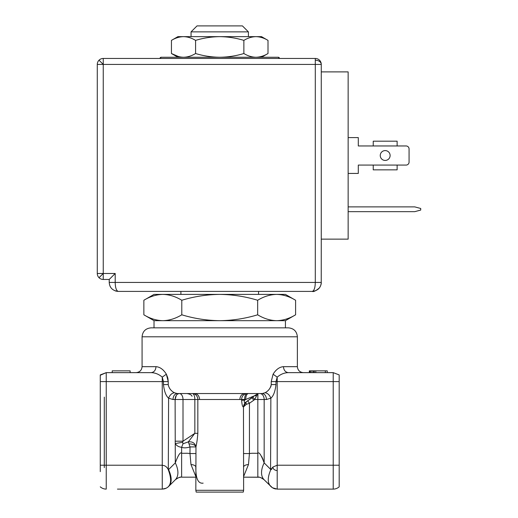 <?xml version="1.0" encoding="UTF-8"?>
<svg xmlns="http://www.w3.org/2000/svg" width="518" height="518" viewBox="0 0 518 518"><rect width="100%" height="100%" fill="white"/><g stroke="black" fill="none" stroke-linecap="round" stroke-linejoin="round"><path stroke-width="0.78" d="M174.365 392.741C171.788 393.175 169.865 394.988 168.596 398.18C165.98 395.972 164.271 391.44 163.461 384.583L163.461 381.598L168.227 381.598L168.227 384.583C168.894 388.144 170.94 390.863 174.365 392.741L177.208 393.544L262.244 393.544L265.086 392.741C268.492 390.883 270.538 388.163 271.231 384.583L271.231 381.598L273.09 374.184C276.023 369.483 279.474 366.977 283.45 366.666L297.377 366.666L297.371 336.797C296.84 331.365 293.855 328.38 288.416 327.842L151.042 327.842C145.603 328.38 142.612 331.365 142.074 336.797L142.074 366.666L156.002 366.666C159.978 366.977 163.429 369.483 166.362 374.184L168.227 381.598L167.903 378.386M283.45 366.666C283.76 370.266 285.399 372.261 288.351 372.636C285.399 372.261 283.76 370.266 283.45 366.666M195.836 476.528L190.967 464.497L189.983 453.541L195.953 453.548L195.836 490.306L196.186 492.1L243.272 492.1L243.622 490.306L243.466 406.934C242.592 407.077 241.977 404.836 241.628 400.226L241.628 399.514L197.831 399.514A5.97 5.471 90 0 0 192.353 393.544A5.97 2.486 -90 0 1 194.846 399.514L183.009 399.514A5.97 3.671 90 0 0 179.338 393.544C176.774 393.9 175.369 395.894 175.116 399.514L176.321 395.331M199.624 399.514C199.307 395.914 197.63 393.926 194.6 393.544L177.208 393.544C174.65 393.9 173.239 395.894 172.986 399.514L168.596 398.18L168.311 469.146C171.963 477.428 171.963 483.3 168.305 486.765L168.596 486.486C172.041 482.996 172.041 477.363 168.596 469.593L175.291 462.898A23.893 13.792 -135 0 1 175.291 479.791L168.596 486.486L175.291 479.791C178.276 477.622 180.387 476.741 181.624 477.169L181.624 453.276C180.387 451.722 178.276 454.933 175.291 462.898L175.116 399.514L183.009 399.514L183.009 441.2L182.621 442.294L175.291 443.544C176.483 445.707 178.593 446.95 181.624 447.287L181.624 453.276C187.063 453.347 186.836 453.082 189.983 453.541L190.009 446.924L188.338 441.867L194.846 433.326L197.831 433.326C197.468 438.383 196.84 442.916 195.953 446.924L190.009 446.924C186.609 448.012 183.812 448.135 181.624 447.287L182.99 443.784L188.338 441.867C192.534 441.446 195.072 443.13 195.953 446.924L195.953 446.924A5.97 2.991 3.3 0 0 189.497 443.913A5.97 2.991 -176.7 0 0 189.018 443.926M231.675 492.1L243.272 492.1M192.042 396.302C191.628 394.988 189.951 394.068 187.011 393.544L183.722 393.544M100.265 393.097L100.265 471.639L100.265 393.097M104.299 397.125L104.299 467.612L104.299 397.125M272.947 467.009C273.051 469.062 274.462 470.26 277.195 470.597L277.195 465.222L333.216 465.222L333.216 372.636L339.186 374.922L333.216 372.636L288.351 372.636C284.324 372.714 280.607 374.216 277.195 377.149L277.195 465.222L272.947 467.009L270.862 469.593C267.411 477.363 267.411 482.996 270.862 486.486L272.468 487.762L277.195 489.115L333.216 489.115A8.961 8.961 0 0 0 339.186 486.829L339.186 381.598L271.231 381.598M168.311 469.146L166.116 466.679L164.607 465.747L162.257 465.222L162.257 377.149L166.362 374.184L167.741 377.693M167.567 468.13L168.052 469.185C171.587 478.256 171.426 484.317 167.567 487.373L166.116 488.241L162.257 489.115L164.225 488.895M271.911 487.386L264.161 479.791L272.462 487.762M273.09 374.184L277.195 377.149L275.99 381.598L275.99 384.583C275.188 391.44 273.472 395.972 270.862 398.18L270.571 470.195M275.906 489.018L274.592 488.727M274.216 488.603L273.316 488.234M275.738 370.629L275.317 371.082M163.714 370.629L162.833 369.781M151.101 372.636L106.235 372.636L100.265 374.922L100.265 381.598L163.461 381.598L162.257 377.149C158.903 374.236 155.186 372.733 151.101 372.636C154.073 372.28 155.711 370.292 156.002 366.666M148.685 372.636L146.885 372.636M239.828 399.514C240.145 395.914 241.822 393.926 244.852 393.544L262.244 393.544C264.808 393.9 266.213 395.894 266.466 399.514C266.213 395.894 264.808 393.9 262.244 393.544L261.247 393.544M254.888 393.544L254.118 393.544M271.108 385.716L270.661 387.05M270.862 469.593L264.161 462.898L264.161 399.514L266.466 399.514L270.862 398.18C269.587 394.988 267.664 393.175 265.086 392.741M256.611 393.544L257.906 393.544M130.128 372.636L130.128 370.849L112.212 370.849L112.212 372.636M100.265 375.252L106.235 372.636L106.235 465.222L162.257 465.222L162.257 489.115L117.444 489.115M315.805 372.636L315.805 370.849L325.336 370.849L325.336 372.636M315.805 370.849L314.277 370.849L314.277 372.636M314.277 370.849L313.519 370.849L313.519 372.636M313.519 370.849L311.991 370.849L311.991 372.636M311.991 370.849L310.47 370.849L310.47 372.636M309.706 372.636L309.706 370.849L310.47 370.849M309.324 372.636L309.324 370.849L309.706 370.849M325.336 370.849L327.24 370.849L327.24 372.636M259.939 393.544A5.97 4.222 90 0 1 264.161 399.514L257.828 399.514L257.932 393.544L254.519 395.746L245.674 399.514C245.836 395.914 246.704 393.926 248.271 393.544M247.099 393.544A5.97 5.471 -90 0 0 241.628 399.514L244.613 399.514A5.97 2.486 90 0 1 247.099 393.544M190.967 464.497C193.92 464.808 195.539 465.63 195.836 466.964L195.836 466.964C195.681 478.483 198.116 483.87 203.134 483.139M100.265 381.598L100.265 471.639M339.186 375.459L339.186 381.598M258.968 477.24L243.622 477.169L257.828 477.169C259.065 476.741 261.176 477.615 264.161 479.791A23.893 13.792 135 0 1 264.161 462.898C261.176 454.927 259.065 451.715 257.828 453.276L257.828 393.557L256.585 395.746L254.519 395.746L245.972 402.046L252.072 397.772M241.628 400.226L244.613 400.226L244.613 399.514L245.674 399.514L244.613 400.226C243.823 402.467 244.276 403.075 245.972 402.046L243.466 406.934L246.309 404.357L249.443 403.263L249.43 453.567L243.499 453.548M246.918 401.385L246.167 401.91C244.587 403.056 243.7 404.72 243.499 406.908M252.842 477.169L257.828 477.169L257.828 453.276C252.091 453.354 252.92 453.062 249.43 453.567L248.485 464.497L243.622 476.528M175.116 441.2L183.009 441.2L194.846 433.326L194.846 399.514L197.831 399.514L197.831 433.326M100.265 486.829A8.961 8.961 0 0 0 106.235 489.115L106.235 465.222L100.265 465.222M243.622 466.828L243.622 466.964C243.881 465.643 245.506 464.821 248.485 464.497M256.585 395.746L254.733 399.514L252.926 397.164M257.828 399.514L254.733 399.514L253.755 400.239L252.046 397.798M246.309 404.357L245.972 402.046L247.675 400.854M181.624 477.169L195.836 477.169L181.624 477.169M182.621 442.294L182.99 443.784M164.666 488.785L165.844 488.364M261.713 456.526L263.112 459.602M191.362 477.169L192.599 477.169M264.161 479.791L263.196 478.956M261.927 478.159L260.269 477.505M180.497 477.24L179.17 477.512M177.396 478.231L176.308 478.917M219.729 294.392L162.827 294.392C169.289 294.548 175.608 296.503 181.792 300.259C194.159 296.503 206.805 294.548 219.729 294.392C232.653 294.548 245.292 296.503 257.66 300.259C263.843 296.503 270.169 294.548 276.631 294.392C283.087 294.548 289.413 296.503 295.597 300.259L285.431 294.392L219.729 294.392L258.553 294.392L258.553 291.401M180.905 294.392L180.905 291.401M154.021 327.842L154.021 320.674L143.862 314.802L143.862 300.259C150.039 296.503 156.365 294.548 162.827 294.392L154.021 294.392L143.862 300.259M285.431 327.842L285.431 320.674L295.597 314.802L295.597 300.259M154.021 320.674L285.431 320.674M191.058 31.87L197.028 25.9L242.424 25.9L248.4 31.87L191.058 31.87L191.058 36.648M248.4 31.87L248.4 36.648M181.792 300.259L181.792 314.802C175.608 318.557 169.289 320.512 162.827 320.674C156.365 320.512 150.039 318.557 143.862 314.802M181.792 314.802C194.159 318.557 206.805 320.512 219.729 320.674C232.653 320.512 245.292 318.557 257.66 314.802L257.66 300.259M257.66 314.802C263.843 318.557 270.169 320.512 276.631 320.674C283.087 320.512 289.413 318.557 295.597 314.802M103.25 58.456L103.25 64.426L97.28 64.426A5.97 5.97 45 0 1 99.029 60.205A5.97 5.97 0 0 1 103.25 58.456L315.294 58.456A5.97 5.97 0 0 1 321.27 64.426L321.27 71.892L348.148 71.892L348.148 239.141L321.27 239.141L321.27 71.892M99.029 277.706L103.25 273.485L97.28 273.485A5.97 5.97 0 0 0 99.029 277.706A5.97 5.97 135 0 0 103.25 279.461L103.25 64.426L315.294 64.426L315.294 58.456M321.27 239.141L321.238 283.216M314.925 291.012L312.309 291.401C314.173 290.702 315.171 287.717 315.294 282.446L321.27 282.446C320.895 287.717 317.91 290.702 312.309 291.401L118.182 291.401C112.6 290.715 109.615 287.73 109.227 282.446L115.197 282.446C115.326 287.723 116.323 290.708 118.182 291.401M380.251 155.517A4.927 4.927 0 0 0 385.185 160.444A4.927 4.927 0 0 0 390.112 155.517A4.927 4.927 0 0 0 385.185 150.589A4.927 4.927 0 0 0 380.251 155.517M397.125 141.181L373.238 141.181L373.238 145.959L397.125 145.959L397.125 141.181L373.238 141.181M373.238 169.852L397.125 169.852L397.125 165.074L373.238 165.074L373.238 169.852L397.125 169.852M348.148 206.883L414.75 206.883L420.72 208.482L420.72 210.062L414.75 211.661L348.148 211.661M109.227 282.446L109.227 279.461L115.197 273.485L103.25 273.485M348.148 137.594L358.301 137.594L358.301 145.959L373.238 145.959L358.301 145.959M406.086 145.959L397.125 145.959L406.086 145.959A2.985 2.985 0 0 1 409.071 148.944L409.071 162.089A2.985 2.985 0 0 1 406.086 165.074L397.125 165.074L406.086 165.074M358.301 165.074L373.238 165.074L358.301 165.074L358.301 173.433L348.148 173.433M409.071 148.944L409.071 162.089M109.227 279.461L103.25 279.461M315.294 60.205A5.97 4.222 0 0 1 321.27 64.426L315.294 64.426L315.294 282.446L115.197 282.446L115.197 273.485M97.28 273.485L97.28 64.426M117.133 291.343L115.106 290.857M110.347 286.784L109.907 285.871M117.197 290.896L116.362 289.543M313.112 291.071L312.309 291.401C313.396 292.055 315.74 290.915 319.353 287.982C320.72 285.865 321.361 284.045 321.27 282.537M278.263 57.258L279.461 58.456A1.191 1.191 -90 0 0 278.263 57.258L161.189 57.258L159.997 58.456A1.191 1.191 90 0 1 161.189 57.258M243.868 53.522L243.868 40.385C247.805 37.995 251.826 36.752 255.937 36.648L261.538 36.648L268.007 40.385C264.07 37.995 260.049 36.752 255.937 36.648C260.049 36.752 264.07 37.995 268.007 40.385L268.007 53.522C264.07 55.912 260.049 57.161 255.937 57.258C251.826 57.161 247.805 55.912 243.868 53.522C235.994 55.912 227.952 57.161 219.729 57.258C211.506 57.161 203.457 55.912 195.584 53.522C191.654 55.912 187.626 57.161 183.514 57.258C179.403 57.161 175.382 55.912 171.445 53.522L178.626 56.604M177.914 57.258L171.445 53.522L171.445 40.385C175.382 37.995 179.403 36.752 183.514 36.648C179.403 36.752 175.382 37.995 171.445 40.385L177.914 36.648L183.514 36.648C187.626 36.752 191.654 37.995 195.584 40.385L195.584 53.522M243.868 40.385C235.994 37.995 227.952 36.752 219.729 36.648C211.506 36.752 203.457 37.995 195.584 40.385M255.937 36.648L183.514 36.648M297.371 336.797L142.074 336.797M195.836 490.306L243.622 490.306M168.227 384.583L163.461 384.583M195.953 446.924L195.953 453.548M272.468 467.476L271.659 469.392M277.195 470.597L277.195 489.115M168.052 469.185L167.916 468.583M167.567 487.373L166.116 488.241M271.231 384.583L275.99 384.583M333.216 489.115L333.216 465.222L339.186 465.222M175.116 399.514L172.986 399.514M248.569 400.226L247.727 400.815L249.443 403.263L253.755 400.239M99.029 60.205L103.25 64.426M297.377 366.666C297.74 370.286 299.728 372.274 303.347 372.636M177.208 393.544L194.6 393.544M244.852 393.544L262.244 393.544M270.946 486.57L271.4 486.985M273.316 488.228L271.937 487.406M142.074 366.666C141.718 370.286 139.724 372.274 136.104 372.636M252.428 393.544L254.649 393.544M261.538 57.258L268.007 53.522"/></g></svg>
